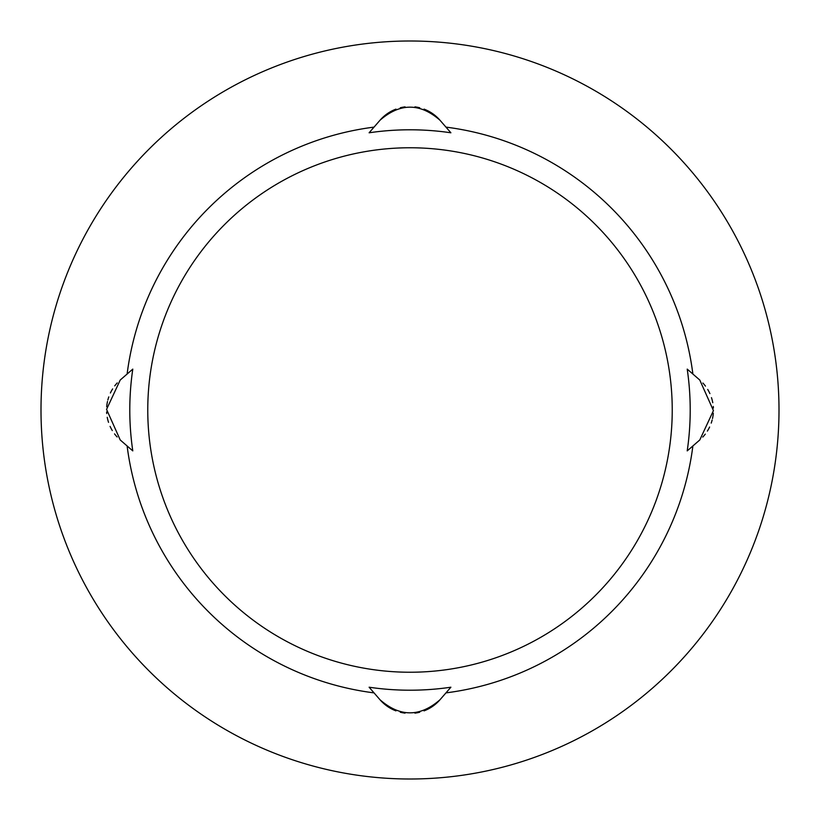 <?xml version="1.0" encoding="UTF-8"?>
<svg xmlns="http://www.w3.org/2000/svg" width="820" height="820" viewBox="0 0 820 820"><rect width="100%" height="100%" fill="white"/><g stroke="black" fill="none" stroke-linecap="round" stroke-linejoin="round"><path stroke-width="1.23" d="M779 410A369 369 0 0 0 410 41A369 369 0 0 0 41 410A369 369 0 0 0 410 779A369 369 0 0 0 779 410M395.978 109.121A39.709 39.709 0 0 0 380.029 120.222L369.113 132.789A280.214 280.214 0 0 1 450.887 132.789L439.971 120.222A39.709 39.709 0 0 0 424.032 109.121M419.727 107.768A39.709 39.709 0 0 0 414.951 106.867M405.059 106.867A39.709 39.709 0 0 0 400.273 107.768M127.12 374.033A285.165 285.165 0 0 1 374.033 127.12M117.219 382.93A39.709 39.709 0 0 0 114.728 385.882M112.627 388.905A39.709 39.709 0 0 0 110.392 392.985M108.783 396.89A39.709 39.709 0 0 0 107.84 400.006M107.492 401.462A39.709 39.709 0 0 0 106.692 406.771M106.61 411.968A39.709 39.709 0 0 0 106.713 413.546M107.236 417.308A39.709 39.709 0 0 0 108.527 422.361M110.085 426.359A39.709 39.709 0 0 0 112.309 430.582M114.544 433.882A39.709 39.709 0 0 0 117.117 436.957M374.033 692.88A285.165 285.165 0 0 1 127.12 445.967M424.022 710.878A39.709 39.709 0 0 0 439.971 699.778L450.887 687.211A280.214 280.214 0 0 1 369.113 687.211L380.029 699.778A39.709 39.709 0 0 0 395.968 710.878M400.273 712.231A39.709 39.709 0 0 0 405.049 713.133M414.94 713.133A39.709 39.709 0 0 0 419.727 712.231M692.88 445.967A285.165 285.165 0 0 1 445.967 692.88M702.781 437.07A39.709 39.709 0 0 0 705.272 434.118M707.373 431.094A39.709 39.709 0 0 0 709.607 427.015M711.217 423.11A39.709 39.709 0 0 0 712.16 419.994M712.508 418.538A39.709 39.709 0 0 0 713.308 413.229M713.39 408.032A39.709 39.709 0 0 0 713.287 406.453M712.764 402.692A39.709 39.709 0 0 0 711.473 397.638M709.915 393.641A39.709 39.709 0 0 0 707.691 389.418M705.456 386.117A39.709 39.709 0 0 0 702.883 383.042M445.967 127.12A285.165 285.165 0 0 1 692.88 374.033M129.785 410A280.214 280.214 0 0 1 132.789 369.113L120.222 380.029L106.559 409.385L120.222 439.971L132.789 450.887A280.214 280.214 0 0 1 129.785 410M687.211 369.113A280.214 280.214 0 0 1 687.211 450.887L699.778 439.971L713.441 410.615L699.778 380.029L687.211 369.113M439.971 699.778C419.983 717.182 400.006 717.182 380.029 699.778M380.029 120.222C400.016 102.818 419.994 102.818 439.971 120.222M672.236 410A262.236 262.236 0 0 1 410 672.236A262.236 262.236 0 0 1 147.764 410A262.236 262.236 0 0 1 410 147.764A262.236 262.236 0 0 1 672.236 410"/></g></svg>
